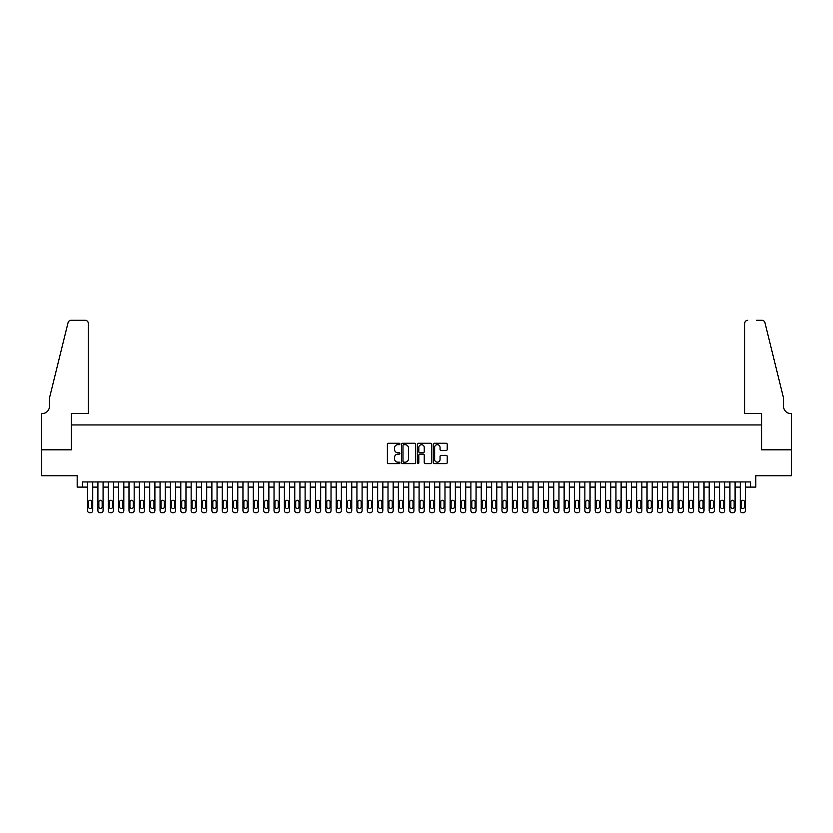 <?xml version="1.0" encoding="UTF-8"?>
<svg xmlns="http://www.w3.org/2000/svg" width="833" height="833" viewBox="0 0 833 833"><rect width="100%" height="100%" fill="white"/><g stroke="black" fill="none" stroke-linecap="round" stroke-linejoin="round"><path stroke-width="1.25" d="M399.923 443.979A0.708 0.708 0 0 0 399.215 443.271L388.407 443.271A1.02 1.02 0 0 0 387.387 444.281L387.387 462.586A1.02 1.02 0 0 0 388.407 463.606L399.215 463.606A0.708 0.708 0 0 0 399.923 462.898A0.708 0.708 0 0 0 399.215 462.18L397.81 462.18A3.259 3.259 0 0 1 394.561 458.931L394.561 457.4A3.259 3.259 0 0 1 397.81 454.152L399.215 454.152A0.708 0.708 0 0 0 399.923 453.433A0.708 0.708 0 0 0 399.215 452.725L397.81 452.725A3.259 3.259 0 0 1 394.561 449.466L394.561 447.946A3.259 3.259 0 0 1 397.81 444.687L399.215 444.687A0.708 0.708 0 0 0 399.923 443.979M446.217 450.434A1.02 1.02 0 0 0 447.238 449.414L447.238 444.281A1.02 1.02 0 0 0 446.217 443.271L434.222 443.271A1.02 1.02 0 0 0 433.202 444.281L433.202 462.586A1.02 1.02 0 0 0 434.222 463.606L446.217 463.606A1.02 1.02 0 0 0 447.238 462.586L447.238 456.39A1.02 1.02 0 0 0 446.217 455.37L441.084 455.37A1.02 1.02 0 0 0 440.063 456.39L440.063 459.462A2.718 2.718 0 0 1 437.346 462.18A2.718 2.718 0 0 1 434.628 459.462L434.628 447.415A2.718 2.718 0 0 1 437.346 444.687A2.718 2.718 0 0 1 440.063 447.415L440.063 449.414A1.02 1.02 0 0 0 441.084 450.434L446.217 450.434M750.637 487.107L755.812 487.107L755.812 475.716L791.298 475.716L791.298 449.81L761.508 449.81L761.508 424.945L71.492 424.945L71.492 449.81L41.702 449.81L41.702 475.716L77.188 475.716L77.188 487.107L87.548 487.107L87.548 510.629A2.072 2.072 0 0 0 89.62 512.701L90.651 512.701A2.072 2.072 0 0 0 92.723 510.629L92.723 487.107L97.909 487.107L97.909 510.629A2.072 2.072 0 0 0 99.981 512.701L101.012 512.701A2.072 2.072 0 0 0 103.084 510.629L103.084 487.107L108.269 487.107L108.269 510.629A2.072 2.072 0 0 0 110.341 512.701L111.383 512.701A2.072 2.072 0 0 0 113.455 510.629L113.455 487.107L118.63 487.107L118.63 510.629A2.072 2.072 0 0 0 120.702 512.701L121.743 512.701A2.072 2.072 0 0 0 123.815 510.629L123.815 487.107L128.99 487.107L128.99 510.629A2.072 2.072 0 0 0 131.062 512.701L132.103 512.701A2.072 2.072 0 0 0 134.175 510.629L134.175 487.107L139.35 487.107L139.35 510.629A2.072 2.072 0 0 0 141.423 512.701L142.464 512.701A2.072 2.072 0 0 0 144.536 510.629L144.536 487.107L149.711 487.107L149.711 510.629A2.072 2.072 0 0 0 151.783 512.701L152.824 512.701A2.072 2.072 0 0 0 154.896 510.629L154.896 487.107L160.071 487.107L160.071 510.629A2.072 2.072 0 0 0 162.143 512.701L163.185 512.701A2.072 2.072 0 0 0 165.257 510.629L165.257 487.107L170.432 487.107L170.432 510.629A2.072 2.072 0 0 0 172.504 512.701L173.545 512.701A2.072 2.072 0 0 0 175.617 510.629L175.617 487.107L180.792 487.107L180.792 510.629A2.072 2.072 0 0 0 182.864 512.701L183.906 512.701A2.072 2.072 0 0 0 185.978 510.629L185.978 487.107L191.153 487.107L191.153 510.629A2.072 2.072 0 0 0 193.225 512.701L194.266 512.701A2.072 2.072 0 0 0 196.338 510.629L196.338 487.107L201.513 487.107L201.513 510.629A2.072 2.072 0 0 0 203.585 512.701L204.626 512.701A2.072 2.072 0 0 0 206.699 510.629L206.699 487.107L211.874 487.107L211.874 510.629A2.072 2.072 0 0 0 213.946 512.701L214.987 512.701A2.072 2.072 0 0 0 217.059 510.629L217.059 487.107L222.234 487.107L222.234 510.629A2.072 2.072 0 0 0 224.306 512.701L225.347 512.701A2.072 2.072 0 0 0 227.419 510.629L227.419 487.107L232.594 487.107L232.594 510.629A2.072 2.072 0 0 0 234.667 512.701L235.708 512.701A2.072 2.072 0 0 0 237.78 510.629L237.78 487.107L242.955 487.107L242.955 510.629A2.072 2.072 0 0 0 245.027 512.701L246.068 512.701A2.072 2.072 0 0 0 248.14 510.629L248.14 487.107L253.315 487.107L253.315 510.629A2.072 2.072 0 0 0 255.387 512.701L256.429 512.701A2.072 2.072 0 0 0 258.501 510.629L258.501 487.107L263.676 487.107L263.676 510.629A2.072 2.072 0 0 0 265.748 512.701L266.789 512.701A2.072 2.072 0 0 0 268.861 510.629L268.861 487.107L274.036 487.107L274.036 510.629A2.072 2.072 0 0 0 276.108 512.701L277.15 512.701A2.072 2.072 0 0 0 279.222 510.629L279.222 487.107L284.397 487.107L284.397 510.629A2.072 2.072 0 0 0 286.469 512.701L287.51 512.701A2.072 2.072 0 0 0 289.582 510.629L289.582 487.107L294.757 487.107L294.757 510.629A2.072 2.072 0 0 0 296.829 512.701L297.87 512.701A2.072 2.072 0 0 0 299.942 510.629L299.942 487.107L305.117 487.107L305.117 510.629A2.072 2.072 0 0 0 307.19 512.701L308.231 512.701A2.072 2.072 0 0 0 310.303 510.629L310.303 487.107L315.488 487.107L315.488 510.629A2.072 2.072 0 0 0 317.56 512.701L318.591 512.701A2.072 2.072 0 0 0 320.663 510.629L320.663 487.107L325.849 487.107L325.849 510.629A2.072 2.072 0 0 0 327.921 512.701L328.952 512.701A2.072 2.072 0 0 0 331.024 510.629L331.024 487.107L336.209 487.107L336.209 510.629A2.072 2.072 0 0 0 338.281 512.701L339.312 512.701A2.072 2.072 0 0 0 341.384 510.629L341.384 487.107L346.57 487.107L346.57 510.629A2.072 2.072 0 0 0 348.642 512.701L349.673 512.701A2.072 2.072 0 0 0 351.745 510.629L351.745 487.107L356.93 487.107L356.93 510.629A2.072 2.072 0 0 0 359.002 512.701L360.033 512.701A2.072 2.072 0 0 0 362.105 510.629L362.105 487.107L367.291 487.107L367.291 510.629A2.072 2.072 0 0 0 369.363 512.701L370.393 512.701A2.072 2.072 0 0 0 372.466 510.629L372.466 487.107L377.651 487.107L377.651 510.629A2.072 2.072 0 0 0 379.723 512.701L380.754 512.701A2.072 2.072 0 0 0 382.826 510.629L382.826 487.107L388.011 487.107L388.011 510.629A2.072 2.072 0 0 0 390.083 512.701L391.114 512.701A2.072 2.072 0 0 0 393.186 510.629L393.186 487.107L398.372 487.107L398.372 510.629A2.072 2.072 0 0 0 400.444 512.701L401.475 512.701A2.072 2.072 0 0 0 403.547 510.629L403.547 487.107L408.732 487.107L408.732 510.629A2.072 2.072 0 0 0 410.804 512.701L411.835 512.701A2.072 2.072 0 0 0 413.907 510.629L413.907 487.107L419.093 487.107L419.093 510.629A2.072 2.072 0 0 0 421.165 512.701L422.196 512.701A2.072 2.072 0 0 0 424.268 510.629L424.268 487.107L429.453 487.107L429.453 510.629A2.072 2.072 0 0 0 431.525 512.701L432.556 512.701A2.072 2.072 0 0 0 434.628 510.629L434.628 487.107L439.814 487.107L439.814 510.629A2.072 2.072 0 0 0 441.886 512.701L442.917 512.701A2.072 2.072 0 0 0 444.989 510.629L444.989 487.107L450.174 487.107L450.174 510.629A2.072 2.072 0 0 0 452.246 512.701L453.277 512.701A2.072 2.072 0 0 0 455.349 510.629L455.349 487.107L460.534 487.107L460.534 510.629A2.072 2.072 0 0 0 462.607 512.701L463.637 512.701A2.072 2.072 0 0 0 465.709 510.629L465.709 487.107L470.895 487.107L470.895 510.629A2.072 2.072 0 0 0 472.967 512.701L473.998 512.701A2.072 2.072 0 0 0 476.07 510.629L476.07 487.107L481.255 487.107L481.255 510.629A2.072 2.072 0 0 0 483.327 512.701L484.358 512.701A2.072 2.072 0 0 0 486.43 510.629L486.43 487.107L491.616 487.107L491.616 510.629A2.072 2.072 0 0 0 493.688 512.701L494.719 512.701A2.072 2.072 0 0 0 496.791 510.629L496.791 487.107L501.976 487.107L501.976 510.629A2.072 2.072 0 0 0 504.048 512.701L505.079 512.701A2.072 2.072 0 0 0 507.151 510.629L507.151 487.107L512.337 487.107L512.337 510.629A2.072 2.072 0 0 0 514.409 512.701L515.44 512.701A2.072 2.072 0 0 0 517.512 510.629L517.512 487.107L522.697 487.107L522.697 510.629A2.072 2.072 0 0 0 524.769 512.701L525.81 512.701A2.072 2.072 0 0 0 527.883 510.629L527.883 487.107L533.058 487.107L533.058 510.629A2.072 2.072 0 0 0 535.13 512.701L536.171 512.701A2.072 2.072 0 0 0 538.243 510.629L538.243 487.107L543.418 487.107L543.418 510.629A2.072 2.072 0 0 0 545.49 512.701L546.531 512.701A2.072 2.072 0 0 0 548.603 510.629L548.603 487.107L553.778 487.107L553.778 510.629A2.072 2.072 0 0 0 555.85 512.701L556.892 512.701A2.072 2.072 0 0 0 558.964 510.629L558.964 487.107L564.139 487.107L564.139 510.629A2.072 2.072 0 0 0 566.211 512.701L567.252 512.701A2.072 2.072 0 0 0 569.324 510.629L569.324 487.107L574.499 487.107L574.499 510.629A2.072 2.072 0 0 0 576.571 512.701L577.613 512.701A2.072 2.072 0 0 0 579.685 510.629L579.685 487.107L584.86 487.107L584.86 510.629A2.072 2.072 0 0 0 586.932 512.701L587.973 512.701A2.072 2.072 0 0 0 590.045 510.629L590.045 487.107L595.22 487.107L595.22 510.629A2.072 2.072 0 0 0 597.292 512.701L598.333 512.701A2.072 2.072 0 0 0 600.406 510.629L600.406 487.107L605.581 487.107L605.581 510.629A2.072 2.072 0 0 0 607.653 512.701L608.694 512.701A2.072 2.072 0 0 0 610.766 510.629L610.766 487.107L615.941 487.107L615.941 510.629A2.072 2.072 0 0 0 618.013 512.701L619.054 512.701A2.072 2.072 0 0 0 621.126 510.629L621.126 487.107L626.301 487.107L626.301 510.629A2.072 2.072 0 0 0 628.374 512.701L629.415 512.701A2.072 2.072 0 0 0 631.487 510.629L631.487 487.107L636.662 487.107L636.662 510.629A2.072 2.072 0 0 0 638.734 512.701L639.775 512.701A2.072 2.072 0 0 0 641.847 510.629L641.847 487.107L647.022 487.107L647.022 510.629A2.072 2.072 0 0 0 649.094 512.701L650.136 512.701A2.072 2.072 0 0 0 652.208 510.629L652.208 487.107L657.383 487.107L657.383 510.629A2.072 2.072 0 0 0 659.455 512.701L660.496 512.701A2.072 2.072 0 0 0 662.568 510.629L662.568 487.107L667.743 487.107L667.743 510.629A2.072 2.072 0 0 0 669.815 512.701L670.857 512.701A2.072 2.072 0 0 0 672.929 510.629L672.929 487.107L678.104 487.107L678.104 510.629A2.072 2.072 0 0 0 680.176 512.701L681.217 512.701A2.072 2.072 0 0 0 683.289 510.629L683.289 487.107L688.464 487.107L688.464 510.629A2.072 2.072 0 0 0 690.536 512.701L691.577 512.701A2.072 2.072 0 0 0 693.65 510.629L693.65 487.107L698.825 487.107L698.825 510.629A2.072 2.072 0 0 0 700.897 512.701L701.938 512.701A2.072 2.072 0 0 0 704.01 510.629L704.01 487.107L709.185 487.107L709.185 510.629A2.072 2.072 0 0 0 711.257 512.701L712.298 512.701A2.072 2.072 0 0 0 714.37 510.629L714.37 487.107L719.545 487.107L719.545 510.629A2.072 2.072 0 0 0 721.617 512.701L722.659 512.701A2.072 2.072 0 0 0 724.731 510.629L724.731 487.107L729.916 487.107L729.916 510.629A2.072 2.072 0 0 0 731.988 512.701L733.019 512.701A2.072 2.072 0 0 0 735.091 510.629L735.091 487.107L740.277 487.107L740.277 510.629A2.072 2.072 0 0 0 742.349 512.701L743.38 512.701A2.072 2.072 0 0 0 745.452 510.629L745.452 487.107L750.637 487.107L750.637 481.932L82.363 481.932L82.363 487.107M415.615 444.281A1.02 1.02 0 0 0 414.595 443.271L402.589 443.271A1.02 1.02 0 0 0 401.579 444.281L401.579 462.586A1.02 1.02 0 0 0 402.589 463.606L414.595 463.606A1.02 1.02 0 0 0 415.615 462.586L415.615 444.281M418.405 443.271L430.411 443.271A1.02 1.02 0 0 1 431.421 444.281L431.421 462.586A1.02 1.02 0 0 1 430.411 463.606L425.267 463.606A1.02 1.02 0 0 1 424.257 462.586L424.257 455.162A1.02 1.02 0 0 0 423.237 454.152L419.832 454.152A1.02 1.02 0 0 0 418.812 455.162L418.812 462.898A0.708 0.708 0 0 1 418.104 463.606A0.708 0.708 0 0 1 417.385 462.898L417.385 444.281A1.02 1.02 0 0 1 418.405 443.271M403.713 444.687A0.708 0.708 0 0 0 402.995 445.405L402.995 461.472A0.708 0.708 0 0 0 403.713 462.18L405.182 462.18A3.259 3.259 0 0 0 408.441 458.931L408.441 447.946A3.259 3.259 0 0 0 405.182 444.687L403.713 444.687M424.257 447.456A2.718 2.718 0 0 0 421.529 444.739A2.718 2.718 0 0 0 418.812 447.456L418.812 451.705A1.02 1.02 0 0 0 419.832 452.725L423.237 452.725A1.02 1.02 0 0 0 424.257 451.705L424.257 447.456M92.723 481.932L92.723 510.629M87.548 481.932L87.548 510.629M91.797 506.901A1.656 1.656 0 0 1 90.141 508.557A1.656 1.656 0 0 1 88.485 506.901L88.485 501.924A1.656 1.656 0 0 1 90.141 500.269A1.656 1.656 0 0 1 91.797 501.924L91.797 506.901M89.62 512.701L90.651 512.701M88.329 413.543L88.329 323.412A3.113 3.113 0 0 0 85.216 320.299L71.076 320.299A3.113 3.113 0 0 0 68.056 322.663L49.47 398.007L49.47 406.296A7.258 7.258 0 0 1 42.223 413.543L41.65 413.543L41.65 449.81L71.336 449.81L71.336 413.543L88.329 413.543L88.329 323.412C88.131 321.538 87.09 320.497 85.216 320.299L76.615 320.299M68.056 322.663C68.847 320.965 68.847 320.965 68.056 322.663C68.847 320.965 68.847 320.965 68.056 322.663M49.47 406.296A7.258 7.258 0 0 1 42.223 413.543M744.671 413.543L744.671 323.412L744.671 413.543L761.664 413.543L761.664 449.81L791.35 449.81L791.35 413.543L790.777 413.543A7.258 7.258 0 0 1 783.53 406.296A7.258 7.258 0 0 0 790.777 413.543M777.824 374.902L764.944 322.663L783.53 398.007L783.53 406.296M756.385 320.299L761.924 320.299A3.113 3.113 0 0 1 764.944 322.663C764.153 320.965 764.153 320.965 764.944 322.663C764.153 320.965 764.153 320.965 764.944 322.663M747.784 320.299A3.113 3.113 0 0 0 744.671 323.412C744.869 321.538 745.91 320.497 747.784 320.299M103.084 481.932L103.084 510.629M97.909 481.932L97.909 510.629M102.157 506.901A1.656 1.656 0 0 1 100.501 508.557A1.656 1.656 0 0 1 98.846 506.901L98.846 501.924A1.656 1.656 0 0 1 100.501 500.269A1.656 1.656 0 0 1 102.157 501.924L102.157 506.901M99.981 512.701L101.012 512.701M113.455 481.932L113.455 510.629M108.269 481.932L108.269 510.629M112.517 506.901A1.656 1.656 0 0 1 110.862 508.557A1.656 1.656 0 0 1 109.206 506.901L109.206 501.924A1.656 1.656 0 0 1 110.862 500.269A1.656 1.656 0 0 1 112.517 501.924L112.517 506.901M110.341 512.701L111.383 512.701M123.815 481.932L123.815 510.629M118.63 481.932L118.63 510.629M122.878 506.901A1.656 1.656 0 0 1 121.222 508.557A1.656 1.656 0 0 1 119.567 506.901L119.567 501.924A1.656 1.656 0 0 1 121.222 500.269A1.656 1.656 0 0 1 122.878 501.924L122.878 506.901M120.702 512.701L121.743 512.701M134.175 481.932L134.175 510.629M128.99 481.932L128.99 510.629M133.238 506.901A1.656 1.656 0 0 1 131.583 508.557A1.656 1.656 0 0 1 129.927 506.901L129.927 501.924A1.656 1.656 0 0 1 131.583 500.269A1.656 1.656 0 0 1 133.238 501.924L133.238 506.901M131.062 512.701L132.103 512.701M144.536 481.932L144.536 510.629M139.35 481.932L139.35 510.629M143.599 506.901A1.656 1.656 0 0 1 141.943 508.557A1.656 1.656 0 0 1 140.288 506.901L140.288 501.924A1.656 1.656 0 0 1 141.943 500.269A1.656 1.656 0 0 1 143.599 501.924L143.599 506.901M141.423 512.701L142.464 512.701M154.896 481.932L154.896 510.629M149.711 481.932L149.711 510.629M153.959 506.901A1.656 1.656 0 0 1 152.304 508.557A1.656 1.656 0 0 1 150.648 506.901L150.648 501.924A1.656 1.656 0 0 1 152.304 500.269A1.656 1.656 0 0 1 153.959 501.924L153.959 506.901M151.783 512.701L152.824 512.701M165.257 481.932L165.257 510.629M160.071 481.932L160.071 510.629M164.32 506.901A1.656 1.656 0 0 1 162.664 508.557A1.656 1.656 0 0 1 161.008 506.901L161.008 501.924A1.656 1.656 0 0 1 162.664 500.269A1.656 1.656 0 0 1 164.32 501.924L164.32 506.901M162.143 512.701L163.185 512.701M175.617 481.932L175.617 510.629M170.432 481.932L170.432 510.629M174.68 506.901A1.656 1.656 0 0 1 173.025 508.557A1.656 1.656 0 0 1 171.369 506.901L171.369 501.924A1.656 1.656 0 0 1 173.025 500.269A1.656 1.656 0 0 1 174.68 501.924L174.68 506.901M172.504 512.701L173.545 512.701M185.978 481.932L185.978 510.629M180.792 481.932L180.792 510.629M185.041 506.901A1.656 1.656 0 0 1 183.385 508.557A1.656 1.656 0 0 1 181.729 506.901L181.729 501.924A1.656 1.656 0 0 1 183.385 500.269A1.656 1.656 0 0 1 185.041 501.924L185.041 506.901M182.864 512.701L183.906 512.701M196.338 481.932L196.338 510.629M191.153 481.932L191.153 510.629M195.401 506.901A1.656 1.656 0 0 1 193.745 508.557A1.656 1.656 0 0 1 192.09 506.901L192.09 501.924A1.656 1.656 0 0 1 193.745 500.269A1.656 1.656 0 0 1 195.401 501.924L195.401 506.901M193.225 512.701L194.266 512.701M206.699 481.932L206.699 510.629M201.513 481.932L201.513 510.629M205.761 506.901A1.656 1.656 0 0 1 204.106 508.557A1.656 1.656 0 0 1 202.45 506.901L202.45 501.924A1.656 1.656 0 0 1 204.106 500.269A1.656 1.656 0 0 1 205.761 501.924L205.761 506.901M203.585 512.701L204.626 512.701M217.059 481.932L217.059 510.629M211.874 481.932L211.874 510.629M216.122 506.901A1.656 1.656 0 0 1 214.466 508.557A1.656 1.656 0 0 1 212.811 506.901L212.811 501.924A1.656 1.656 0 0 1 214.466 500.269A1.656 1.656 0 0 1 216.122 501.924L216.122 506.901M213.946 512.701L214.987 512.701M227.419 481.932L227.419 510.629M222.234 481.932L222.234 510.629M226.482 506.901A1.656 1.656 0 0 1 224.827 508.557A1.656 1.656 0 0 1 223.171 506.901L223.171 501.924A1.656 1.656 0 0 1 224.827 500.269A1.656 1.656 0 0 1 226.482 501.924L226.482 506.901M224.306 512.701L225.347 512.701M237.78 481.932L237.78 510.629M232.594 481.932L232.594 510.629M236.843 506.901A1.656 1.656 0 0 1 235.187 508.557A1.656 1.656 0 0 1 233.532 506.901L233.532 501.924A1.656 1.656 0 0 1 235.187 500.269A1.656 1.656 0 0 1 236.843 501.924L236.843 506.901M234.667 512.701L235.708 512.701M248.14 481.932L248.14 510.629M242.955 481.932L242.955 510.629M247.203 506.901A1.656 1.656 0 0 1 245.548 508.557A1.656 1.656 0 0 1 243.892 506.901L243.892 501.924A1.656 1.656 0 0 1 245.548 500.269A1.656 1.656 0 0 1 247.203 501.924L247.203 506.901M245.027 512.701L246.068 512.701M258.501 481.932L258.501 510.629M253.315 481.932L253.315 510.629M257.564 506.901A1.656 1.656 0 0 1 255.908 508.557A1.656 1.656 0 0 1 254.252 506.901L254.252 501.924A1.656 1.656 0 0 1 255.908 500.269A1.656 1.656 0 0 1 257.564 501.924L257.564 506.901M255.387 512.701L256.429 512.701M268.861 481.932L268.861 510.629M263.676 481.932L263.676 510.629M267.924 506.901A1.656 1.656 0 0 1 266.268 508.557A1.656 1.656 0 0 1 264.613 506.901L264.613 501.924A1.656 1.656 0 0 1 266.268 500.269A1.656 1.656 0 0 1 267.924 501.924L267.924 506.901M265.748 512.701L266.789 512.701M279.222 481.932L279.222 510.629M274.036 481.932L274.036 510.629M278.284 506.901A1.656 1.656 0 0 1 276.629 508.557A1.656 1.656 0 0 1 274.973 506.901L274.973 501.924A1.656 1.656 0 0 1 276.629 500.269A1.656 1.656 0 0 1 278.284 501.924L278.284 506.901M276.108 512.701L277.15 512.701M289.582 481.932L289.582 510.629M284.397 481.932L284.397 510.629M288.645 506.901A1.656 1.656 0 0 1 286.989 508.557A1.656 1.656 0 0 1 285.334 506.901L285.334 501.924A1.656 1.656 0 0 1 286.989 500.269A1.656 1.656 0 0 1 288.645 501.924L288.645 506.901M286.469 512.701L287.51 512.701M299.942 481.932L299.942 510.629M294.757 481.932L294.757 510.629M299.005 506.901A1.656 1.656 0 0 1 297.35 508.557A1.656 1.656 0 0 1 295.694 506.901L295.694 501.924A1.656 1.656 0 0 1 297.35 500.269A1.656 1.656 0 0 1 299.005 501.924L299.005 506.901M296.829 512.701L297.87 512.701M310.303 481.932L310.303 510.629M305.117 481.932L305.117 510.629M309.366 506.901A1.656 1.656 0 0 1 307.71 508.557A1.656 1.656 0 0 1 306.055 506.901L306.055 501.924A1.656 1.656 0 0 1 307.71 500.269A1.656 1.656 0 0 1 309.366 501.924L309.366 506.901M307.19 512.701L308.231 512.701M320.663 481.932L320.663 510.629M315.488 481.932L315.488 510.629M319.726 506.901A1.656 1.656 0 0 1 318.071 508.557A1.656 1.656 0 0 1 316.415 506.901L316.415 501.924A1.656 1.656 0 0 1 318.071 500.269A1.656 1.656 0 0 1 319.726 501.924L319.726 506.901M317.56 512.701L318.591 512.701M331.024 481.932L331.024 510.629M325.849 481.932L325.849 510.629M330.087 506.901A1.656 1.656 0 0 1 328.431 508.557A1.656 1.656 0 0 1 326.775 506.901L326.775 501.924A1.656 1.656 0 0 1 328.431 500.269A1.656 1.656 0 0 1 330.087 501.924L330.087 506.901M327.921 512.701L328.952 512.701M341.384 481.932L341.384 510.629M336.209 481.932L336.209 510.629M340.458 506.901A1.656 1.656 0 0 1 338.792 508.557A1.656 1.656 0 0 1 337.136 506.901L337.136 501.924A1.656 1.656 0 0 1 338.792 500.269A1.656 1.656 0 0 1 340.458 501.924L340.458 506.901M338.281 512.701L339.312 512.701M351.745 481.932L351.745 510.629M346.57 481.932L346.57 510.629M350.818 506.901A1.656 1.656 0 0 1 349.152 508.557A1.656 1.656 0 0 1 347.496 506.901L347.496 501.924A1.656 1.656 0 0 1 349.152 500.269A1.656 1.656 0 0 1 350.818 501.924L350.818 506.901M348.642 512.701L349.673 512.701M362.105 481.932L362.105 510.629M356.93 481.932L356.93 510.629M361.178 506.901A1.656 1.656 0 0 1 359.512 508.557A1.656 1.656 0 0 1 357.857 506.901L357.857 501.924A1.656 1.656 0 0 1 359.512 500.269A1.656 1.656 0 0 1 361.178 501.924L361.178 506.901M359.002 512.701L360.033 512.701M372.466 481.932L372.466 510.629M367.291 481.932L367.291 510.629M371.539 506.901A1.656 1.656 0 0 1 369.873 508.557A1.656 1.656 0 0 1 368.217 506.901L368.217 501.924A1.656 1.656 0 0 1 369.873 500.269A1.656 1.656 0 0 1 371.539 501.924L371.539 506.901M369.363 512.701L370.393 512.701M382.826 481.932L382.826 510.629M377.651 481.932L377.651 510.629M381.899 506.901A1.656 1.656 0 0 1 380.233 508.557A1.656 1.656 0 0 1 378.578 506.901L378.578 501.924A1.656 1.656 0 0 1 380.233 500.269A1.656 1.656 0 0 1 381.899 501.924L381.899 506.901M379.723 512.701L380.754 512.701M393.186 481.932L393.186 510.629M388.011 481.932L388.011 510.629M392.26 506.901A1.656 1.656 0 0 1 390.594 508.557A1.656 1.656 0 0 1 388.938 506.901L388.938 501.924A1.656 1.656 0 0 1 390.594 500.269A1.656 1.656 0 0 1 392.26 501.924L392.26 506.901M390.083 512.701L391.114 512.701M403.547 481.932L403.547 510.629M398.372 481.932L398.372 510.629M402.62 506.901A1.656 1.656 0 0 1 400.954 508.557A1.656 1.656 0 0 1 399.299 506.901L399.299 501.924A1.656 1.656 0 0 1 400.954 500.269A1.656 1.656 0 0 1 402.62 501.924L402.62 506.901M400.444 512.701L401.475 512.701M413.907 481.932L413.907 510.629M408.732 481.932L408.732 510.629M412.981 506.901A1.656 1.656 0 0 1 411.315 508.557A1.656 1.656 0 0 1 409.659 506.901L409.659 501.924A1.656 1.656 0 0 1 411.315 500.269A1.656 1.656 0 0 1 412.981 501.924L412.981 506.901M410.804 512.701L411.835 512.701M424.268 481.932L424.268 510.629M419.093 481.932L419.093 510.629M423.341 506.901A1.656 1.656 0 0 1 421.685 508.557A1.656 1.656 0 0 1 420.019 506.901L420.019 501.924A1.656 1.656 0 0 1 421.685 500.269A1.656 1.656 0 0 1 423.341 501.924L423.341 506.901M421.165 512.701L422.196 512.701M434.628 481.932L434.628 510.629M429.453 481.932L429.453 510.629M433.701 506.901A1.656 1.656 0 0 1 432.046 508.557A1.656 1.656 0 0 1 430.38 506.901L430.38 501.924A1.656 1.656 0 0 1 432.046 500.269A1.656 1.656 0 0 1 433.701 501.924L433.701 506.901M431.525 512.701L432.556 512.701M444.989 481.932L444.989 510.629M439.814 481.932L439.814 510.629M444.062 506.901A1.656 1.656 0 0 1 442.406 508.557A1.656 1.656 0 0 1 440.74 506.901L440.74 501.924A1.656 1.656 0 0 1 442.406 500.269A1.656 1.656 0 0 1 444.062 501.924L444.062 506.901M441.886 512.701L442.917 512.701M455.349 481.932L455.349 510.629M450.174 481.932L450.174 510.629M454.422 506.901A1.656 1.656 0 0 1 452.767 508.557A1.656 1.656 0 0 1 451.101 506.901L451.101 501.924A1.656 1.656 0 0 1 452.767 500.269A1.656 1.656 0 0 1 454.422 501.924L454.422 506.901M452.246 512.701L453.277 512.701M465.709 481.932L465.709 510.629M460.534 481.932L460.534 510.629M464.783 506.901A1.656 1.656 0 0 1 463.127 508.557A1.656 1.656 0 0 1 461.461 506.901L461.461 501.924A1.656 1.656 0 0 1 463.127 500.269A1.656 1.656 0 0 1 464.783 501.924L464.783 506.901M462.607 512.701L463.637 512.701M476.07 481.932L476.07 510.629M470.895 481.932L470.895 510.629M475.143 506.901A1.656 1.656 0 0 1 473.488 508.557A1.656 1.656 0 0 1 471.822 506.901L471.822 501.924A1.656 1.656 0 0 1 473.488 500.269A1.656 1.656 0 0 1 475.143 501.924L475.143 506.901M472.967 512.701L473.998 512.701M486.43 481.932L486.43 510.629M481.255 481.932L481.255 510.629M485.504 506.901A1.656 1.656 0 0 1 483.848 508.557A1.656 1.656 0 0 1 482.182 506.901L482.182 501.924A1.656 1.656 0 0 1 483.848 500.269A1.656 1.656 0 0 1 485.504 501.924L485.504 506.901M483.327 512.701L484.358 512.701M496.791 481.932L496.791 510.629M491.616 481.932L491.616 510.629M495.864 506.901A1.656 1.656 0 0 1 494.208 508.557A1.656 1.656 0 0 1 492.542 506.901L492.542 501.924A1.656 1.656 0 0 1 494.208 500.269A1.656 1.656 0 0 1 495.864 501.924L495.864 506.901M493.688 512.701L494.719 512.701M507.151 481.932L507.151 510.629M501.976 481.932L501.976 510.629M506.225 506.901A1.656 1.656 0 0 1 504.569 508.557A1.656 1.656 0 0 1 502.913 506.901L502.913 501.924A1.656 1.656 0 0 1 504.569 500.269A1.656 1.656 0 0 1 506.225 501.924L506.225 506.901M504.048 512.701L505.079 512.701M517.512 481.932L517.512 510.629M512.337 481.932L512.337 510.629M516.585 506.901A1.656 1.656 0 0 1 514.929 508.557A1.656 1.656 0 0 1 513.274 506.901L513.274 501.924A1.656 1.656 0 0 1 514.929 500.269A1.656 1.656 0 0 1 516.585 501.924L516.585 506.901M514.409 512.701L515.44 512.701M527.883 481.932L527.883 510.629M522.697 481.932L522.697 510.629M526.945 506.901A1.656 1.656 0 0 1 525.29 508.557A1.656 1.656 0 0 1 523.634 506.901L523.634 501.924A1.656 1.656 0 0 1 525.29 500.269A1.656 1.656 0 0 1 526.945 501.924L526.945 506.901M524.769 512.701L525.81 512.701M538.243 481.932L538.243 510.629M533.058 481.932L533.058 510.629M537.306 506.901A1.656 1.656 0 0 1 535.65 508.557A1.656 1.656 0 0 1 533.995 506.901L533.995 501.924A1.656 1.656 0 0 1 535.65 500.269A1.656 1.656 0 0 1 537.306 501.924L537.306 506.901M535.13 512.701L536.171 512.701M548.603 481.932L548.603 510.629M543.418 481.932L543.418 510.629M547.666 506.901A1.656 1.656 0 0 1 546.011 508.557A1.656 1.656 0 0 1 544.355 506.901L544.355 501.924A1.656 1.656 0 0 1 546.011 500.269A1.656 1.656 0 0 1 547.666 501.924L547.666 506.901M545.49 512.701L546.531 512.701M558.964 481.932L558.964 510.629M553.778 481.932L553.778 510.629M558.027 506.901A1.656 1.656 0 0 1 556.371 508.557A1.656 1.656 0 0 1 554.716 506.901L554.716 501.924A1.656 1.656 0 0 1 556.371 500.269A1.656 1.656 0 0 1 558.027 501.924L558.027 506.901M555.85 512.701L556.892 512.701M569.324 481.932L569.324 510.629M564.139 481.932L564.139 510.629M568.387 506.901A1.656 1.656 0 0 1 566.732 508.557A1.656 1.656 0 0 1 565.076 506.901L565.076 501.924A1.656 1.656 0 0 1 566.732 500.269A1.656 1.656 0 0 1 568.387 501.924L568.387 506.901M566.211 512.701L567.252 512.701M579.685 481.932L579.685 510.629M574.499 481.932L574.499 510.629M578.748 506.901A1.656 1.656 0 0 1 577.092 508.557A1.656 1.656 0 0 1 575.436 506.901L575.436 501.924A1.656 1.656 0 0 1 577.092 500.269A1.656 1.656 0 0 1 578.748 501.924L578.748 506.901M576.571 512.701L577.613 512.701M590.045 481.932L590.045 510.629M584.86 481.932L584.86 510.629M589.108 506.901A1.656 1.656 0 0 1 587.452 508.557A1.656 1.656 0 0 1 585.797 506.901L585.797 501.924A1.656 1.656 0 0 1 587.452 500.269A1.656 1.656 0 0 1 589.108 501.924L589.108 506.901M586.932 512.701L587.973 512.701M600.406 481.932L600.406 510.629M595.22 481.932L595.22 510.629M599.468 506.901A1.656 1.656 0 0 1 597.813 508.557A1.656 1.656 0 0 1 596.157 506.901L596.157 501.924A1.656 1.656 0 0 1 597.813 500.269A1.656 1.656 0 0 1 599.468 501.924L599.468 506.901M597.292 512.701L598.333 512.701M610.766 481.932L610.766 510.629M605.581 481.932L605.581 510.629M609.829 506.901A1.656 1.656 0 0 1 608.173 508.557A1.656 1.656 0 0 1 606.518 506.901L606.518 501.924A1.656 1.656 0 0 1 608.173 500.269A1.656 1.656 0 0 1 609.829 501.924L609.829 506.901M607.653 512.701L608.694 512.701M621.126 481.932L621.126 510.629M615.941 481.932L615.941 510.629M620.189 506.901A1.656 1.656 0 0 1 618.534 508.557A1.656 1.656 0 0 1 616.878 506.901L616.878 501.924A1.656 1.656 0 0 1 618.534 500.269A1.656 1.656 0 0 1 620.189 501.924L620.189 506.901M618.013 512.701L619.054 512.701M631.487 481.932L631.487 510.629M626.301 481.932L626.301 510.629M630.55 506.901A1.656 1.656 0 0 1 628.894 508.557A1.656 1.656 0 0 1 627.239 506.901L627.239 501.924A1.656 1.656 0 0 1 628.894 500.269A1.656 1.656 0 0 1 630.55 501.924L630.55 506.901M628.374 512.701L629.415 512.701M641.847 481.932L641.847 510.629M636.662 481.932L636.662 510.629M640.91 506.901A1.656 1.656 0 0 1 639.255 508.557A1.656 1.656 0 0 1 637.599 506.901L637.599 501.924A1.656 1.656 0 0 1 639.255 500.269A1.656 1.656 0 0 1 640.91 501.924L640.91 506.901M638.734 512.701L639.775 512.701M652.208 481.932L652.208 510.629M647.022 481.932L647.022 510.629M651.271 506.901A1.656 1.656 0 0 1 649.615 508.557A1.656 1.656 0 0 1 647.959 506.901L647.959 501.924A1.656 1.656 0 0 1 649.615 500.269A1.656 1.656 0 0 1 651.271 501.924L651.271 506.901M649.094 512.701L650.136 512.701M662.568 481.932L662.568 510.629M657.383 481.932L657.383 510.629M661.631 506.901A1.656 1.656 0 0 1 659.975 508.557A1.656 1.656 0 0 1 658.32 506.901L658.32 501.924A1.656 1.656 0 0 1 659.975 500.269A1.656 1.656 0 0 1 661.631 501.924L661.631 506.901M659.455 512.701L660.496 512.701M672.929 481.932L672.929 510.629M667.743 481.932L667.743 510.629M671.992 506.901A1.656 1.656 0 0 1 670.336 508.557A1.656 1.656 0 0 1 668.68 506.901L668.68 501.924A1.656 1.656 0 0 1 670.336 500.269A1.656 1.656 0 0 1 671.992 501.924L671.992 506.901M669.815 512.701L670.857 512.701M683.289 481.932L683.289 510.629M678.104 481.932L678.104 510.629M682.352 506.901A1.656 1.656 0 0 1 680.696 508.557A1.656 1.656 0 0 1 679.041 506.901L679.041 501.924A1.656 1.656 0 0 1 680.696 500.269A1.656 1.656 0 0 1 682.352 501.924L682.352 506.901M680.176 512.701L681.217 512.701M693.65 481.932L693.65 510.629M688.464 481.932L688.464 510.629M692.712 506.901A1.656 1.656 0 0 1 691.057 508.557A1.656 1.656 0 0 1 689.401 506.901L689.401 501.924A1.656 1.656 0 0 1 691.057 500.269A1.656 1.656 0 0 1 692.712 501.924L692.712 506.901M690.536 512.701L691.577 512.701M704.01 481.932L704.01 510.629M698.825 481.932L698.825 510.629M703.073 506.901A1.656 1.656 0 0 1 701.417 508.557A1.656 1.656 0 0 1 699.762 506.901L699.762 501.924A1.656 1.656 0 0 1 701.417 500.269A1.656 1.656 0 0 1 703.073 501.924L703.073 506.901M700.897 512.701L701.938 512.701M714.37 481.932L714.37 510.629M709.185 481.932L709.185 510.629M713.433 506.901A1.656 1.656 0 0 1 711.778 508.557A1.656 1.656 0 0 1 710.122 506.901L710.122 501.924A1.656 1.656 0 0 1 711.778 500.269A1.656 1.656 0 0 1 713.433 501.924L713.433 506.901M711.257 512.701L712.298 512.701M724.731 481.932L724.731 510.629M719.545 481.932L719.545 510.629M723.794 506.901A1.656 1.656 0 0 1 722.138 508.557A1.656 1.656 0 0 1 720.483 506.901L720.483 501.924A1.656 1.656 0 0 1 722.138 500.269A1.656 1.656 0 0 1 723.794 501.924L723.794 506.901M721.617 512.701L722.659 512.701M735.091 481.932L735.091 510.629M729.916 481.932L729.916 510.629M734.154 506.901A1.656 1.656 0 0 1 732.499 508.557A1.656 1.656 0 0 1 730.843 506.901L730.843 501.924A1.656 1.656 0 0 1 732.499 500.269A1.656 1.656 0 0 1 734.154 501.924L734.154 506.901M731.988 512.701L733.019 512.701M745.452 481.932L745.452 510.629M740.277 481.932L740.277 510.629M744.515 506.901A1.656 1.656 0 0 1 742.859 508.557A1.656 1.656 0 0 1 741.203 506.901L741.203 501.924A1.656 1.656 0 0 1 742.859 500.269A1.656 1.656 0 0 1 744.515 501.924L744.515 506.901M742.349 512.701L743.38 512.701"/></g></svg>
